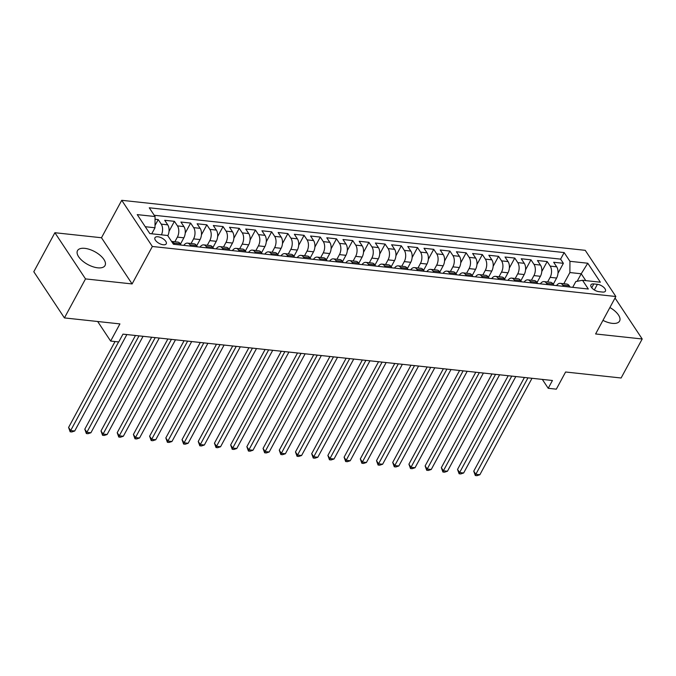 <?xml version="1.0" encoding="UTF-8"?>
<svg xmlns="http://www.w3.org/2000/svg" width="676" height="676" viewBox="0 0 676 676"><rect width="100%" height="100%" fill="white"/><g stroke="black" fill="none" stroke-linecap="round" stroke-linejoin="round"><path stroke-width="1.01" d="M97.724 267.823A15.641 7.301 28.4 0 0 105.033 265.533A15.641 7.301 28.4 0 0 100.116 255.308A15.641 7.301 28.4 0 0 84.813 248.354A15.641 7.301 28.4 0 0 77.503 250.652A15.641 7.301 28.4 0 0 82.421 260.868A15.641 7.301 28.4 0 0 97.724 267.823M602.958 320.365A15.641 7.301 28.4 0 0 612.279 323.356A15.641 7.301 28.4 0 0 619.588 321.066A15.641 7.301 28.4 0 0 609.896 307.529M163.246 244.763A6.422 3 28.4 0 0 166.245 243.825A6.422 3 28.4 0 0 164.226 239.634A6.422 3 28.4 0 0 157.947 236.777A6.422 3 28.4 0 0 154.956 237.724A6.422 3 28.4 0 0 156.967 241.915A6.422 3 28.4 0 0 163.246 244.763M54.891 232.721L33.8 271.735L64.423 317.914L85.514 278.909L132.107 283.937L152.353 246.486L121.731 200.307L101.484 237.749L54.891 232.721L85.514 278.909M152.353 246.486L615.853 296.51L585.239 250.331L121.731 200.307M615.853 296.51L595.607 333.961L642.2 338.989L615.042 298.023M642.2 338.989L621.109 377.994L565.601 372.003L556.323 389.165L548.219 388.294L552.436 380.495L122.964 334.138L118.748 341.946L110.644 341.067L119.922 323.905L64.423 317.914M553.23 284.309L556.618 278.047A8.019 4.673 -83.8 0 0 556.678 266.817L553.661 262.254L563.378 263.31L557.979 273.307M547.628 281.985L550.129 277.346A8.019 4.673 -83.8 0 0 550.196 266.116L547.18 261.561L541.772 271.558M547.18 261.561L537.454 260.505L540.47 265.068A8.019 4.673 -83.8 0 1 540.411 276.298L537.023 282.56M520.816 280.81L524.204 274.549A8.019 4.673 -83.8 0 0 524.263 263.319L521.247 258.756L530.973 259.812L525.565 269.808M504.609 279.061L507.997 272.8A8.019 4.673 -83.8 0 0 508.056 261.57L505.04 257.015L514.766 258.063L509.358 268.059M488.402 277.312L491.79 271.051A8.019 4.673 -83.8 0 0 491.849 259.821L488.832 255.266L498.558 256.314L493.15 266.31M472.194 275.563L475.583 269.301A8.019 4.673 -83.8 0 0 475.65 258.071L472.625 253.517L482.351 254.565L476.943 264.561M455.996 273.814L459.376 267.552A8.019 4.673 -83.8 0 0 459.443 256.322L456.418 251.768L466.144 252.816L460.736 262.812M439.789 272.065L443.169 265.803A8.019 4.673 -83.8 0 0 443.236 254.573L440.211 250.019L449.937 251.066L444.529 261.063M423.582 270.315L426.962 264.054A8.019 4.673 -83.8 0 0 427.029 252.824L424.004 248.269L433.73 249.317L428.322 259.314M407.375 268.566L410.755 262.305A8.019 4.673 -83.8 0 0 410.822 251.075L407.797 246.52L417.523 247.568L412.123 257.564M391.167 266.817L394.547 260.556A8.019 4.673 -83.8 0 0 394.615 249.326L391.598 244.771L401.316 245.819L395.916 255.815M374.96 265.068L378.34 258.807A8.019 4.673 -83.8 0 0 378.408 247.577L375.391 243.022L385.109 244.07L379.709 254.066M358.753 263.319L362.142 257.057A8.019 4.673 -83.8 0 0 362.201 245.827L359.184 241.273L368.902 242.321L363.502 252.317M342.546 261.57L345.935 255.308A8.019 4.673 -83.8 0 0 345.994 244.078L342.977 239.524L352.703 240.571L347.295 250.568M326.339 259.821L329.727 253.559A8.019 4.673 -83.8 0 0 329.787 242.329L326.77 237.775L336.496 238.822L331.088 248.819M310.132 258.071L313.52 251.81A8.019 4.673 -83.8 0 0 313.579 240.58L310.563 236.025L320.289 237.073L314.881 247.07M293.925 256.322L297.313 250.061A8.019 4.673 -83.8 0 0 297.372 238.831L294.356 234.276L304.082 235.324L298.674 245.32M277.718 254.573L281.106 248.312A8.019 4.673 -83.8 0 0 281.174 237.082L278.149 232.527L287.875 233.575L282.467 243.571M261.511 252.824L264.899 246.563A8.019 4.673 -83.8 0 0 264.967 235.332L261.942 230.778L271.668 231.826L266.26 241.822M245.312 251.075L248.692 244.813A8.019 4.673 -83.8 0 0 248.76 233.583L245.734 229.029L255.46 230.077L250.052 240.073M229.105 249.326L232.485 243.064A8.019 4.673 -83.8 0 0 232.552 231.834L229.527 227.28L239.253 228.327L233.845 238.324M212.898 247.577L216.278 241.315A8.019 4.673 -83.8 0 0 216.345 230.085L213.32 225.53L223.046 226.578L217.647 236.575M196.691 245.827L200.071 239.566A8.019 4.673 -83.8 0 0 200.138 228.336L197.122 223.781L206.839 224.829L201.44 234.825M180.484 244.078L183.864 237.817A8.019 4.673 -83.8 0 0 183.931 226.587L180.914 222.032L190.632 223.08L185.232 233.076M167.817 235.772A8.019 4.673 -83.8 0 0 167.724 224.838L164.707 220.283L174.425 221.331L169.025 231.327M597.39 284.317L593.824 283.937A6.219 2.907 28.4 0 0 590.917 284.85A6.219 2.907 28.4 0 0 592.877 288.905A6.219 2.907 28.4 0 0 598.953 291.677L602.519 292.057A6.219 2.907 28.4 0 0 605.426 291.145A6.219 2.907 28.4 0 0 603.474 287.089A6.219 2.907 28.4 0 0 597.39 284.317L594.339 289.97M577.16 281.284L581.225 273.772L569.885 272.546L569.944 261.308L564.156 252.57L149.269 207.794L155.066 216.531L137.236 214.613L149.81 233.583L167.64 235.51L173.436 244.247L588.314 289.015L582.526 280.278L575.842 281.529L572.699 287.334M569.944 261.308L587.774 263.234L600.356 282.205L582.526 280.278M174.873 241.763L177.382 237.124L183.864 237.817M191.08 243.512L193.589 238.873L200.071 239.566M207.287 245.261L209.797 240.622L216.278 241.315M223.494 247.002L226.004 242.371L232.485 243.064M239.701 248.751L242.211 244.12L248.692 244.813M255.908 250.5L258.418 245.861L264.899 246.563M272.115 252.249L274.625 247.61L281.106 248.312M288.322 253.999L290.832 249.36L297.313 250.061M304.53 255.748L307.039 251.109L313.52 251.81M320.737 257.497L323.246 252.858L329.727 253.559M336.944 259.246L339.445 254.607L345.935 255.308M353.151 260.995L355.652 256.356L362.142 257.057M369.35 262.744L371.859 258.105L378.34 258.807M385.557 264.493L388.066 259.854L394.547 260.556M401.764 266.243L404.273 261.604L410.755 262.305M417.971 267.992L420.48 263.353L426.962 264.054M434.178 269.741L436.688 265.102L443.169 265.803M450.385 271.49L452.895 266.851L459.376 267.552M466.592 273.239L469.102 268.6L475.583 269.301M482.799 274.988L485.309 270.349L491.79 271.051M499.006 276.738L501.516 272.098L507.997 272.8M515.213 278.487L517.723 273.848L524.204 274.549M531.42 280.236L533.922 275.597L540.411 276.298M563.378 263.31L560.607 259.128L154.221 215.264M161.446 234.834A8.019 4.673 96.2 0 0 161.243 224.136L158.226 219.582L155.049 219.235M174.425 221.331L177.45 225.885A8.019 4.673 96.2 0 1 177.382 237.124M190.632 223.08L193.657 227.635A8.019 4.673 96.2 0 1 193.589 238.873M206.839 224.829L209.864 229.384A8.019 4.673 96.2 0 1 209.797 240.622M223.046 226.578L226.071 231.133A8.019 4.673 96.2 0 1 226.004 242.371M239.253 228.327L242.278 232.882A8.019 4.673 96.2 0 1 242.211 244.12M255.46 230.077L258.477 234.631A8.019 4.673 96.2 0 1 258.418 245.861M271.668 231.826L274.684 236.38A8.019 4.673 96.2 0 1 274.625 247.61M287.875 233.575L290.891 238.129A8.019 4.673 96.2 0 1 290.832 249.36M304.082 235.324L307.098 239.879A8.019 4.673 96.2 0 1 307.039 251.109M320.289 237.073L323.305 241.628A8.019 4.673 96.2 0 1 323.246 252.858M336.496 238.822L339.513 243.377A8.019 4.673 96.2 0 1 339.445 254.607M352.703 240.571L355.72 245.126A8.019 4.673 96.2 0 1 355.652 256.356M368.902 242.321L371.927 246.875A8.019 4.673 96.2 0 1 371.859 258.105M385.109 244.07L388.134 248.624A8.019 4.673 96.2 0 1 388.066 259.854M401.316 245.819L404.341 250.374A8.019 4.673 96.2 0 1 404.273 261.604M417.523 247.568L420.548 252.123A8.019 4.673 96.2 0 1 420.48 263.353M433.73 249.317L436.755 253.872A8.019 4.673 96.2 0 1 436.688 265.102M449.937 251.066L452.954 255.621A8.019 4.673 96.2 0 1 452.895 266.851M466.144 252.816L469.161 257.37A8.019 4.673 96.2 0 1 469.102 268.6M482.351 254.565L485.368 259.119A8.019 4.673 96.2 0 1 485.309 270.349M498.558 256.314L501.575 260.868A8.019 4.673 96.2 0 1 501.516 272.098M514.766 258.063L517.782 262.618A8.019 4.673 96.2 0 1 517.723 273.848M530.973 259.812L533.989 264.367A8.019 4.673 96.2 0 1 533.922 275.597M563.615 286.354L562.778 285.086A8.019 4.673 -83.8 0 0 560.26 283.354A8.019 4.673 -83.8 0 0 556.542 285.593M570.096 287.055L569.26 285.787A8.019 4.673 -83.8 0 0 566.741 284.047L560.26 283.354M553.889 285.306L553.053 284.038A8.019 4.673 -83.8 0 0 550.534 282.298L544.053 281.605A8.019 4.673 96.2 0 1 546.571 283.337L547.408 284.604M537.682 283.557L536.845 282.289A8.019 4.673 -83.8 0 0 534.327 280.548L527.846 279.856A8.019 4.673 96.2 0 1 530.364 281.588L531.201 282.855M521.475 281.808L520.638 280.54A8.019 4.673 -83.8 0 0 518.12 278.799L511.639 278.106A8.019 4.673 96.2 0 1 514.157 279.839L514.994 281.106M505.268 280.058L504.431 278.791A8.019 4.673 -83.8 0 0 501.922 277.05L495.432 276.357A8.019 4.673 96.2 0 1 497.95 278.089L498.787 279.357M489.069 278.309L488.224 277.042A8.019 4.673 -83.8 0 0 485.714 275.309L479.225 274.608A8.019 4.673 96.2 0 1 481.743 276.34L482.579 277.608M472.862 276.56L472.017 275.293A8.019 4.673 -83.8 0 0 469.507 273.56L463.026 272.859A8.019 4.673 96.2 0 1 465.536 274.591L466.372 275.859M456.655 274.811L455.81 273.543A8.019 4.673 -83.8 0 0 453.3 271.811L446.819 271.11A8.019 4.673 96.2 0 1 449.329 272.842L450.174 274.11M440.448 273.062L439.603 271.794A8.019 4.673 -83.8 0 0 437.093 270.062L430.612 269.361A8.019 4.673 96.2 0 1 433.122 271.093L433.967 272.36M424.241 271.313L423.396 270.045A8.019 4.673 -83.8 0 0 420.886 268.313L414.405 267.611A8.019 4.673 96.2 0 1 416.915 269.344L417.76 270.611M408.034 269.563L407.197 268.296A8.019 4.673 -83.8 0 0 404.679 266.564L398.198 265.862A8.019 4.673 96.2 0 1 400.707 267.595L401.552 268.862M391.826 267.814L390.99 266.547A8.019 4.673 -83.8 0 0 388.472 264.815L381.991 264.113A8.019 4.673 96.2 0 1 384.5 265.845L385.345 267.113M375.619 266.065L374.783 264.798A8.019 4.673 -83.8 0 0 372.265 263.065L365.784 262.364A8.019 4.673 96.2 0 1 368.302 264.096L369.138 265.364M359.412 264.316L358.576 263.048A8.019 4.673 -83.8 0 0 356.058 261.316L349.576 260.615A8.019 4.673 96.2 0 1 352.095 262.347L352.931 263.615M343.205 262.567L342.369 261.299A8.019 4.673 -83.8 0 0 339.851 259.567L333.369 258.866A8.019 4.673 96.2 0 1 335.887 260.598L336.724 261.865M326.998 260.818L326.162 259.55A8.019 4.673 -83.8 0 0 323.643 257.818L317.162 257.117A8.019 4.673 96.2 0 1 319.68 258.849L320.517 260.116M310.791 259.069L309.954 257.801A8.019 4.673 -83.8 0 0 307.445 256.069L300.955 255.367A8.019 4.673 96.2 0 1 303.473 257.1L304.31 258.367M294.592 257.319L293.747 256.052A8.019 4.673 -83.8 0 0 291.238 254.32L284.748 253.618A8.019 4.673 96.2 0 1 287.266 255.351L288.103 256.618M278.385 255.57L277.54 254.303A8.019 4.673 -83.8 0 0 275.031 252.57L268.549 251.869A8.019 4.673 96.2 0 1 271.059 253.601L271.896 254.869M262.178 253.821L261.333 252.554A8.019 4.673 -83.8 0 0 258.824 250.821L252.342 250.12A8.019 4.673 96.2 0 1 254.852 251.852L255.697 253.12M245.971 252.072L245.126 250.804A8.019 4.673 -83.8 0 0 242.616 249.072L236.135 248.371A8.019 4.673 96.2 0 1 238.645 250.103L239.49 251.371M229.764 250.323L228.919 249.055A8.019 4.673 -83.8 0 0 226.409 247.323L219.928 246.622A8.019 4.673 96.2 0 1 222.438 248.354L223.283 249.621M213.557 248.574L212.72 247.306A8.019 4.673 -83.8 0 0 210.202 245.574L203.721 244.873A8.019 4.673 96.2 0 1 206.231 246.605L207.076 247.872M197.35 246.825L196.513 245.557A8.019 4.673 -83.8 0 0 193.995 243.825L187.514 243.123A8.019 4.673 96.2 0 1 190.024 244.856L190.869 246.123M181.143 245.075L180.306 243.808A8.019 4.673 -83.8 0 0 177.788 242.076L171.552 241.4M171.56 241.416A8.019 4.673 96.2 0 1 173.825 243.106L174.661 244.374M563.826 283.734L569.885 272.546M97.674 321.506L110.644 341.067M542.321 379.397L548.219 388.294M585.779 280.633L581.225 273.772L587.774 263.234M151.745 233.795L154.998 227.77L145.264 226.714M560.607 259.128L564.156 252.57M158.226 219.582L155.007 225.522M540.335 283.844A8.019 4.673 96.2 0 1 544.053 281.605M524.128 282.095A8.019 4.673 96.2 0 1 527.846 279.856M507.921 280.346A8.019 4.673 96.2 0 1 511.639 278.106M491.714 278.596A8.019 4.673 96.2 0 1 495.432 276.357M475.507 276.847A8.019 4.673 96.2 0 1 479.225 274.608M459.3 275.098A8.019 4.673 96.2 0 1 463.026 272.859M443.093 273.349A8.019 4.673 96.2 0 1 446.819 271.11M426.886 271.6A8.019 4.673 96.2 0 1 430.612 269.361M410.687 269.851A8.019 4.673 96.2 0 1 414.405 267.611M394.48 268.102A8.019 4.673 96.2 0 1 398.198 265.862M378.273 266.352A8.019 4.673 96.2 0 1 381.991 264.113M362.066 264.603A8.019 4.673 96.2 0 1 365.784 262.364M345.858 262.854A8.019 4.673 96.2 0 1 349.576 260.615M329.651 261.105A8.019 4.673 96.2 0 1 333.369 258.866M313.444 259.356A8.019 4.673 96.2 0 1 317.162 257.117M297.237 257.607A8.019 4.673 96.2 0 1 300.955 255.367M281.03 255.858A8.019 4.673 96.2 0 1 284.748 253.618M264.823 254.108A8.019 4.673 96.2 0 1 268.549 251.869M248.616 252.359A8.019 4.673 96.2 0 1 252.342 250.12M232.409 250.61A8.019 4.673 96.2 0 1 236.135 248.371M216.21 248.861A8.019 4.673 96.2 0 1 219.928 246.622M200.003 247.112A8.019 4.673 96.2 0 1 203.721 244.873M183.796 245.363A8.019 4.673 96.2 0 1 187.514 243.123M155.066 216.531L154.998 227.77M132.107 283.937L101.484 237.749M524.415 377.47L473.749 471.172L475.82 474.298L527.964 377.85M479.867 474.729L476.935 475.693L475.312 475.515L475.82 474.298L479.867 474.729L532.012 378.29M475.312 475.515L473.749 471.172M508.208 375.721L457.542 469.423L459.612 472.549L511.757 376.101M463.66 472.98L460.728 473.944L459.105 473.766L459.612 472.549L463.66 472.98L515.813 376.54M459.105 473.766L457.542 469.423M492.001 373.972L441.335 467.674L443.405 470.8L495.55 374.352M447.453 471.231L444.521 472.194L442.898 472.017L443.405 470.8L447.453 471.231L499.606 374.791M442.898 472.017L441.335 467.674M475.794 372.222L425.128 465.925L427.198 469.051L479.343 372.603M431.246 469.482L428.314 470.445L426.691 470.268L427.198 469.051L431.246 469.482L483.399 373.042M426.691 470.268L425.128 465.925M459.587 370.473L408.921 464.175L410.991 467.302L463.136 370.854M415.039 467.733L412.106 468.696L410.493 468.519L410.991 467.302L415.039 467.733L467.192 371.293M410.493 468.519L408.921 464.175M443.38 368.724L392.714 462.426L394.784 465.553L446.929 369.104M398.832 465.984L395.899 466.947L394.285 466.778L394.784 465.553L398.832 465.984L450.985 369.544M394.285 466.778L392.714 462.426M427.173 366.975L376.507 460.677L378.577 463.804L430.722 367.355M382.633 464.235L379.692 465.198L378.078 465.029L378.577 463.804L382.633 464.235L434.778 367.795M378.078 465.029L376.507 460.677M410.974 365.226L360.3 458.928L362.37 462.054L414.523 365.606M366.426 462.485L363.494 463.449L361.871 463.28L362.37 462.054L366.426 462.485L418.571 366.046M361.871 463.28L360.3 458.928M394.767 363.477L344.092 457.179L346.163 460.305L398.316 363.857M350.219 460.745L347.287 461.7L345.664 461.531L346.163 460.305L350.219 460.745L402.364 364.296M345.664 461.531L344.092 457.179M378.56 361.728L327.885 455.43L329.956 458.556L382.109 362.108M334.012 458.996L331.079 459.95L329.457 459.781L329.956 458.556L334.012 458.996L386.157 362.547M329.457 459.781L327.885 455.43M362.353 359.978L311.687 453.689L313.748 456.807L365.902 360.359M317.805 457.246L314.872 458.201L313.25 458.032L313.748 456.807L317.805 457.246L369.949 360.798M313.25 458.032L311.687 453.689M346.146 358.229L295.48 451.94L297.541 455.058L349.695 358.61M301.597 455.497L298.665 456.452L297.043 456.283L297.541 455.058L301.597 455.497L353.742 359.049M297.043 456.283L295.48 451.94M329.939 356.48L279.272 450.191L281.343 453.309L333.488 356.86M285.39 453.748L282.458 454.703L280.836 454.534L281.343 453.309L285.39 453.748L337.535 357.3M280.836 454.534L279.272 450.191M313.732 354.731L263.065 448.442L265.136 451.56L317.281 355.111M269.183 451.999L266.251 452.954L264.629 452.785L265.136 451.56L269.183 451.999L321.337 355.551M264.629 452.785L263.065 448.442M297.524 352.982L246.858 446.692L248.929 449.81L301.074 353.362M252.976 450.25L250.044 451.205L248.422 451.036L248.929 449.81L252.976 450.25L305.13 353.801M248.422 451.036L246.858 446.692M281.317 351.233L230.651 444.943L232.721 448.061L284.866 351.613M236.769 448.501L233.837 449.455L232.214 449.287L232.721 448.061L236.769 448.501L288.922 352.052M232.214 449.287L230.651 444.943M265.11 349.484L214.444 443.194L216.514 446.312L268.659 349.864M220.562 446.752L217.63 447.706L216.016 447.537L216.514 446.312L220.562 446.752L272.715 350.303M216.016 447.537L214.444 443.194M248.903 347.734L198.237 441.445L200.307 444.563L252.452 348.115M204.355 445.002L201.423 445.957L199.809 445.788L200.307 444.563L204.355 445.002L256.508 348.554M199.809 445.788L198.237 441.445M232.696 345.985L182.03 439.696L184.1 442.814L236.245 346.365M188.156 443.253L185.216 444.208L183.602 444.039L184.1 442.814L188.156 443.253L240.301 346.805M183.602 444.039L182.03 439.696M216.497 344.236L165.823 437.947L167.893 441.065L220.046 344.616M171.949 441.504L169.017 442.459L167.394 442.29L167.893 441.065L171.949 441.504L224.094 345.056M167.394 442.29L165.823 437.947M200.29 342.487L149.616 436.197L151.686 439.315L203.839 342.867M155.742 439.755L152.81 440.71L151.187 440.541L151.686 439.315L155.742 439.755L207.887 343.307M151.187 440.541L149.616 436.197M184.083 340.738L133.409 434.448L135.479 437.566L187.632 341.118M139.535 438.006L136.603 438.961L134.98 438.792L135.479 437.566L139.535 438.006L191.68 341.557M134.98 438.792L133.409 434.448M167.876 338.989L117.21 432.699L119.272 435.817L171.425 339.369M123.328 436.257L120.396 437.211L118.773 437.042L119.272 435.817L123.328 436.257L175.473 339.808M118.773 437.042L117.21 432.699M151.669 337.24L101.003 430.95L103.065 434.068L155.218 337.62M107.121 434.507L104.188 435.462L102.566 435.293L103.065 434.068L107.121 434.507L159.266 338.059M102.566 435.293L101.003 430.95M135.462 335.49L84.796 429.201L86.866 432.319L139.011 335.871M90.914 432.758L87.981 433.713L86.359 433.544L86.866 432.319L90.914 432.758L143.059 336.31M86.359 433.544L84.796 429.201M115.038 341.541L68.589 427.452L70.659 430.57L118.587 341.929M74.706 431.009L71.774 431.964L70.152 431.795L70.659 430.57L74.706 431.009L126.86 334.561M70.152 431.795L68.589 427.452M550.129 277.346L556.618 278.047M550.196 266.116L556.678 266.817M161.243 224.136L167.724 224.838M177.45 225.885L183.931 226.587M193.657 227.635L200.138 228.336M209.864 229.384L216.345 230.085M226.071 231.133L232.552 231.834M242.278 232.882L248.76 233.583M258.477 234.631L264.967 235.332M274.684 236.38L281.174 237.082M290.891 238.129L297.372 238.831M307.098 239.879L313.579 240.58M323.305 241.628L329.787 242.329M339.513 243.377L345.994 244.078M355.72 245.126L362.201 245.827M371.927 246.875L378.408 247.577M388.134 248.624L394.615 249.326M404.341 250.374L410.822 251.075M420.548 252.123L427.029 252.824M436.755 253.872L443.236 254.573M452.954 255.621L459.443 256.322M469.161 257.37L475.65 258.071M485.368 259.119L491.849 259.821M501.575 260.868L508.056 261.57M517.782 262.618L524.263 263.319M533.989 264.367L540.47 265.068M562.778 285.086L569.26 285.787M546.571 283.337L553.053 284.038M530.364 281.588L536.845 282.289M514.157 279.839L520.638 280.54M497.95 278.089L504.431 278.791M481.743 276.34L488.224 277.042M465.536 274.591L472.017 275.293M449.329 272.842L455.81 273.543M433.122 271.093L439.603 271.794M416.915 269.344L423.396 270.045M400.707 267.595L407.197 268.296M384.5 265.845L390.99 266.547M368.302 264.096L374.783 264.798M352.095 262.347L358.576 263.048M335.887 260.598L342.369 261.299M319.68 258.849L326.162 259.55M303.473 257.1L309.954 257.801M287.266 255.351L293.747 256.052M271.059 253.601L277.54 254.303M254.852 251.852L261.333 252.554M238.645 250.103L245.126 250.804M222.438 248.354L228.919 249.055M206.231 246.605L212.72 247.306M190.024 244.856L196.513 245.557M173.825 243.106L180.306 243.808M591.745 287.773L593.824 283.937"/></g></svg>
